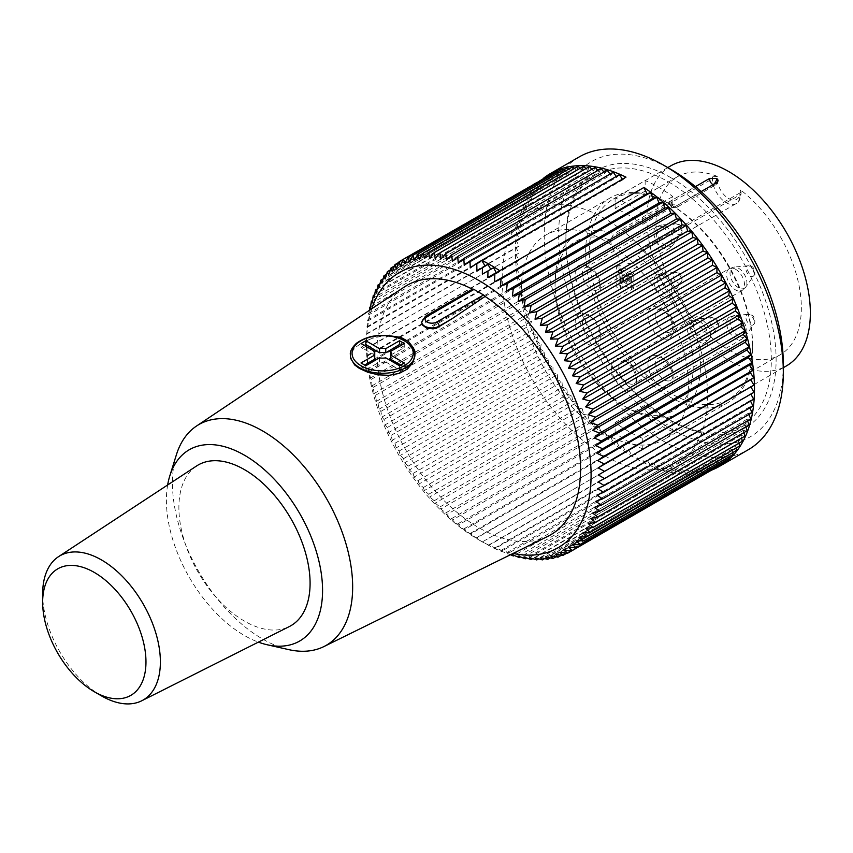 <?xml version="1.0" encoding="UTF-8"?>
<svg xmlns="http://www.w3.org/2000/svg" width="853" height="853" viewBox="0 0 853 853"><rect width="100%" height="100%" fill="white"/><g stroke="black" fill="none" stroke-linecap="round" stroke-linejoin="round"><path stroke-width="0.64" stroke-dasharray="4.26 3.2" d="M176.368 454.841A127.428 73.571 -120 0 0 262.553 638.993A127.428 73.571 -120 0 0 288.836 649.645M167.636 484.994A110.442 63.762 -120 0 0 244.491 635.56A110.442 63.762 -120 0 0 258.363 642.128M196.585 465.973A92.764 53.558 -120 0 0 184.312 540.781A92.764 53.558 -120 0 0 244.491 621.123A92.764 53.558 -120 0 0 289.306 626.571M547.935 536.292A143.965 83.114 60 0 1 406.785 451.685A143.965 83.114 60 0 1 404.087 287.13M421.713 323.031L422.299 321.037L424.698 318.702L467.06 292.259M388.275 335.57L382.539 335.997L372.281 338.31L362.653 342.384L355.402 347.395L351.276 352.737L350.37 356.661M350.37 354.635A32.286 18.638 180 0 1 382.539 335.997A32.286 18.638 180 0 1 414.931 354.635A32.286 18.638 180 0 1 414.931 354.699M672.793 431.586A145.266 83.871 60 0 1 658.974 424.687A145.266 83.871 60 0 1 645.156 415.635L645.156 405.132A132.524 76.514 -120 0 0 672.793 421.083L672.793 431.586L642.757 448.934A145.266 83.871 60 0 1 628.938 442.035A145.266 83.871 60 0 1 615.12 432.983L645.156 415.635M668.581 181.924A145.266 83.871 60 0 1 763.488 309.927A145.266 83.871 60 0 1 741.214 426.34A145.266 83.871 60 0 1 668.581 419.143L668.581 419.143A145.266 83.871 60 0 1 565.859 241.228A145.266 83.871 60 0 1 595.948 174.726A145.266 83.871 60 0 1 668.581 181.924M604.905 455.907A145.266 83.871 -120 0 0 619.107 462.966A145.266 83.871 -120 0 0 677.538 463.104A145.266 83.871 -120 0 0 706.647 412.425A145.266 83.871 -120 0 0 650.7 257.553A145.266 83.871 -120 0 0 532.272 211.491A145.266 83.871 -120 0 0 510.009 327.893A145.266 83.871 -120 0 0 604.905 455.907M615.12 197.907L615.12 208.42A132.524 76.514 60 0 1 642.757 224.371L642.757 213.868A145.266 83.871 -120 0 0 615.12 197.907L645.156 180.569L645.156 191.083A132.524 76.514 60 0 1 672.793 207.034L672.793 196.521A145.266 83.871 -120 0 0 645.156 180.569M642.757 213.868L672.793 196.521M579.251 156.899A169.054 97.605 -120 0 0 579.251 352.108A169.054 97.605 -120 0 0 748.305 449.712M711.509 470.163A169.054 97.605 60 0 1 550.42 368.752A169.054 97.605 60 0 1 543.137 178.544M369.402 310.343L367.856 320.995L367.451 320.099L366.427 341.104L367.856 362.877L370.383 378.039L371.332 379.35L372.1 385.759L373.262 387.315L374.126 393.532L375.491 395.323L376.45 401.347L378.028 403.362L379.063 409.184L380.864 411.413L381.963 417.01L383.978 419.452L385.129 424.815L387.379 427.449L388.573 432.578L391.037 435.382L392.263 440.276L394.96 443.251L396.208 447.878L399.14 451.002L400.388 455.374L403.544 458.647L404.791 462.742L408.182 466.133L409.408 469.96L413.023 473.468L414.217 477.008L418.066 480.612L419.218 483.864L423.301 487.543L424.399 490.518L428.696 494.26L429.731 496.936L434.252 500.743L435.211 503.121L439.945 506.959L440.82 509.038L445.767 512.898L446.535 514.679L451.695 518.549L452.357 520.031L464.224 529.798L482.361 541.911L494.868 548.714L510.489 554.727M371.801 308.733A158.861 91.719 -120 0 0 366.427 345.273A158.861 91.719 -120 0 0 478.757 539.832L482.361 541.911L634.941 453.828L638.065 459.223L488.641 545.494M478.757 539.832A158.861 91.719 -120 0 0 513.09 553.448M750.875 394.086L753.999 392.284M750.725 393.798L598.145 481.892M750.533 401.102L750.245 400.515L753.668 399.289M750.245 400.515L597.665 488.609M749.862 407.894L749.456 407.009L753.018 406.071M749.456 407.009L596.876 495.092M748.859 414.462L748.348 413.257L752.047 412.617M748.348 413.257L595.767 501.351M747.516 420.774L746.929 419.26L750.747 418.919M746.929 419.26L594.349 507.343M745.853 426.831L745.202 424.986L749.137 424.933M745.202 424.986L592.632 513.069M743.869 432.599L743.176 430.413L747.207 430.669M743.176 430.413L590.596 518.507M741.556 438.069L740.852 435.552L744.978 436.107M740.852 435.552L588.282 523.646M738.943 443.24L738.24 440.372L742.441 441.214M738.24 440.372L585.67 528.455M736.011 448.081L735.35 444.861L739.604 446.002M735.35 444.861L582.77 532.944M732.77 452.58L732.173 448.998L736.491 450.437M732.173 448.998L579.603 537.091M729.24 456.739L728.739 452.794L733.09 454.51M728.739 452.794L576.159 540.887M725.413 460.535L725.039 456.216L729.432 458.221M725.039 456.216L572.47 544.31M721.307 463.968L721.105 459.277L725.508 461.548M721.105 459.277L568.524 547.359M638.065 459.223L641.008 457.144L644.292 462.443L647.064 460.087L650.487 465.269L653.078 462.646L656.65 467.7L659.049 464.821L662.749 469.726L664.945 466.591L668.773 471.336L670.767 467.956L674.702 472.541L676.493 468.915L680.523 473.319L682.101 469.481L686.217 473.682L687.582 469.619L691.772 473.618L692.913 469.353L697.168 473.138L698.085 468.681L702.403 472.231L703.085 467.604L707.446 470.909L707.905 466.111L712.287 469.182L712.522 464.224L716.925 467.039L716.925 461.942L721.329 464.49M716.925 461.942L564.345 550.036M712.522 464.224L559.941 552.317M712.287 469.182L566.744 553.202M707.905 466.111L555.324 554.205M707.446 470.909L561.423 555.218M703.085 467.604L550.516 555.687M702.403 472.231L555.964 556.774M698.085 468.681L545.504 556.774M697.168 473.138L550.356 557.894M692.913 469.353L540.333 557.446M691.772 473.618L544.609 558.576M687.582 469.619L535.002 557.713M686.217 473.682L538.733 558.822M682.101 469.481L529.521 557.563M680.523 473.319L532.752 558.63M676.493 468.915L523.913 557.009M674.702 472.541L526.664 558.001M670.767 467.956L518.187 556.049M668.773 471.336L520.49 556.945M664.945 466.591L512.376 554.674M662.749 469.726L514.231 555.463M659.049 464.821L506.469 552.904M656.65 467.7L507.226 553.97M653.078 462.646L500.498 550.739M650.487 465.269L501.074 551.539M647.064 460.087L494.484 548.18M644.292 462.443L494.868 548.714M641.008 457.144L488.428 545.238M619.395 174.641L616.804 177.253L464.224 265.347M613.243 172.21L610.844 175.089L458.264 263.182M607.144 170.184L604.937 173.319L452.357 261.413M601.12 168.574L599.115 171.954L446.535 260.037M595.191 167.369L593.4 170.984L440.82 259.077M589.37 166.591L587.792 170.429L435.211 258.523M583.676 166.228L582.311 170.28L429.731 258.374M578.121 166.292L576.98 170.547L424.399 258.64M572.715 166.772L571.798 171.218L419.218 259.312M567.49 167.678L566.797 172.306L414.217 260.4M562.447 168.99L561.988 173.788L409.408 261.882M557.595 170.728L557.372 175.675L404.791 263.769M552.968 172.871L552.968 177.957L400.388 266.051M403.544 259.141L548.554 175.419L548.788 180.633L396.208 268.727M398.841 262.383L544.385 178.362L544.843 183.683L392.263 271.776M394.449 265.987L540.461 181.689L541.154 187.116L388.573 275.199M390.354 269.943L536.793 185.4L537.71 190.901L385.129 278.995M386.58 274.239L533.402 189.473L534.543 195.049L381.963 283.143M383.114 278.878L530.278 193.908L531.643 199.538L379.063 287.632M379.969 283.836L527.453 198.685L529.031 204.357L376.45 292.44M377.143 289.114L524.915 203.803L526.706 209.486L374.126 297.58M374.648 294.701L522.686 209.23L524.68 214.924L372.1 303.018M372.473 300.576L520.756 214.967L522.964 220.65L370.383 308.743M370.628 306.739L519.136 220.991L521.546 226.642L368.965 314.736M368.421 313.552L517.846 227.282L520.437 232.901L367.856 320.995M367.451 320.099L516.865 233.829L519.648 239.394L367.067 327.477M366.801 326.88L516.214 240.621L519.168 246.101L366.587 334.195M366.47 333.886L515.894 247.615L519.008 253.021L366.427 341.104L366.427 345.273M366.47 341.083L515.894 254.823L519.168 260.112L366.587 348.205M366.801 348.461L516.214 262.191L519.648 267.373L367.067 355.466M367.451 356L516.865 269.729L520.437 274.783L367.856 362.877M368.421 363.677L517.846 277.406L521.546 282.311L368.965 370.405M369.722 371.46L519.136 285.201L522.964 289.945L370.383 378.039M371.332 379.35L520.756 293.08L524.68 297.665L372.1 385.759M373.262 387.315L522.686 301.045L526.706 305.438L374.126 393.532M375.491 395.323L524.915 309.053L529.031 313.254L376.45 401.347M378.028 403.362L527.453 317.092L531.643 321.091L379.063 409.184M380.864 411.413L530.278 325.142L534.543 328.917L381.963 417.01M383.978 419.452L533.402 333.182L537.71 336.732L385.129 424.815M387.379 427.449L536.793 341.179L541.154 344.495L388.573 432.578M391.037 435.382L540.461 349.122L544.843 352.182L392.263 440.276M394.96 443.251L544.385 356.981L548.788 359.785L396.208 447.878M399.14 451.002L548.554 364.743L552.968 367.28L400.388 455.374M403.544 458.647L552.968 372.377L557.372 374.648L404.791 462.742M408.182 466.133L557.595 379.873L561.988 381.867L409.408 469.96M413.023 473.468L562.447 387.198L566.797 388.915L414.217 477.008M418.066 480.612L567.49 394.342L571.798 395.771L419.218 483.864M423.301 487.543L572.715 401.283L576.98 402.424L424.399 490.518M428.696 494.26L578.121 408.001L582.311 408.843L429.731 496.936M434.252 500.743L583.676 414.473L587.792 415.027L435.211 503.121M439.945 506.959L589.37 420.689L593.4 420.945L440.82 509.038M445.767 512.898L595.191 426.628L599.115 426.585L446.535 514.679M451.695 518.549L601.12 432.279L604.937 431.938L452.357 520.031M457.72 523.891L607.144 437.621L610.844 436.981L458.264 525.075M463.819 528.903L613.243 442.643L616.804 441.705L464.224 529.798M469.982 533.583L619.395 447.324L622.829 446.098L470.248 534.181M476.177 537.923L628.874 450.139L476.294 538.232M482.403 541.89L634.941 453.828M604.905 433.708A118.087 68.176 -120 0 0 651.66 444.168A118.087 68.176 -120 0 0 663.954 439.562A118.087 68.176 -120 0 0 674.083 431.223A118.087 68.176 -120 0 0 658.047 293.603A118.087 68.176 -120 0 0 545.867 235.033A118.087 68.176 -120 0 0 527.762 329.653A118.087 68.176 -120 0 0 604.905 433.708M670.991 177.755A148.667 85.833 -120 0 0 565.859 238.456A148.667 85.833 -120 0 0 670.98 420.529A148.667 85.833 -120 0 0 776.113 359.838A148.667 85.833 -120 0 0 670.991 177.755M783.321 363.996A158.861 91.719 60 0 1 670.991 428.856A158.861 91.719 60 0 1 558.651 234.287A158.861 91.719 60 0 1 670.991 169.438M615.12 208.42L645.156 191.083M642.757 224.371L672.793 207.034M615.12 432.983L615.12 422.47A132.524 76.514 -120 0 0 642.757 438.421L672.793 421.083M615.12 422.47L645.156 405.132M642.757 438.421L642.757 448.934M628.874 450.139L631.828 455.63M622.829 446.098L625.601 451.653M616.804 441.705L619.395 447.324M610.844 436.981L613.243 442.643M604.937 431.938L607.144 437.621M599.115 426.585L601.12 432.279M593.4 420.945L595.191 426.628M587.792 415.027L589.37 420.689M582.311 408.843L583.676 414.473M576.98 402.424L578.121 408.001M571.798 395.771L572.715 401.283M566.797 388.915L567.49 394.342M561.988 381.867L562.447 387.198M557.372 374.648L557.595 379.873M552.968 367.28L552.968 372.377M548.788 359.785L548.554 364.743M544.843 352.182L544.385 356.981M541.154 344.495L540.461 349.122M537.71 336.732L536.793 341.179M534.543 328.917L533.402 333.182M531.643 321.091L530.278 325.142M529.031 313.254L527.453 317.092M526.706 305.438L524.915 309.053M524.68 297.665L522.686 301.045M522.964 289.945L520.756 293.08M521.546 282.311L519.136 285.201M520.437 274.783L517.846 277.406M519.648 267.373L516.865 269.729M519.168 260.112L516.214 262.191M519.008 253.021L515.894 254.823M519.168 246.101L515.894 247.615M519.648 239.394L516.214 240.621M520.437 232.901L516.865 233.829M521.546 226.642L517.846 227.282M522.964 220.65L519.136 220.991M524.68 214.924L520.756 214.967M526.706 209.486L522.686 209.23M529.031 204.357L524.915 203.803M531.643 199.538L527.453 198.685M534.543 195.049L530.278 193.908M537.71 190.901L533.402 189.473M541.154 187.116L536.793 185.4M544.843 183.683L540.461 181.689M548.788 180.633L544.385 178.362M552.968 177.957L548.554 175.419M557.372 175.675L553.405 173.148M561.988 173.788L558.438 171.314M566.797 172.306L563.63 169.896M571.798 171.218L569.004 168.915M576.98 170.547L574.517 168.372M582.311 170.28L580.179 168.254M587.792 170.429L585.958 168.563M593.4 170.984L591.854 169.299M599.115 171.954L597.846 170.461M604.937 173.319L603.913 172.05M610.844 175.089L610.055 174.044M616.804 177.253L616.239 176.454M625.985 177.136L622.829 179.823L622.413 179.194M622.829 179.823L470.248 267.906M482.361 274.176L493.578 267.703M485.176 266.083L487.98 264.473M485.314 266.307L476.902 271.169M399.471 365.734L399.471 369.509L398.223 369.178L385.748 361.971L385.748 357.812M400.665 365.041L404.269 366.737L399.471 369.509M404.269 362.951L404.269 366.737M374.744 355.04L361.022 347.31L364.295 345.422M361.022 343.535L361.022 347.31M404.269 343.535L404.269 347.31L403.032 348.419L390.557 355.04M379.542 357.812L379.542 361.971L367.078 369.178L365.83 369.509L361.022 366.737L364.626 365.041M365.83 365.734L365.83 369.509M361.022 362.951L361.022 366.737M390.557 355.616A8.498 4.905 180 0 1 391.143 357.407A8.498 4.905 180 0 1 390.557 359.198M385.748 361.971A8.498 4.905 180 0 1 379.542 361.971M374.744 359.198A8.498 4.905 180 0 1 374.158 357.407A8.498 4.905 180 0 1 374.744 355.616M403.032 366.395L398.223 369.178M399.428 346.339L403.032 348.419M401.006 345.422L404.269 347.31M362.269 348.419L365.873 346.339M367.078 369.178L362.269 366.395M101.518 695.899A83.253 48.067 60 0 1 42.65 593.933M669.189 396.602A118.087 68.176 -120 0 0 728.227 402.445A118.087 68.176 -120 0 0 752.687 348.387A118.087 68.176 -120 0 0 701.134 229.553A118.087 68.176 -120 0 0 610.14 197.917A118.087 68.176 -120 0 0 592.046 292.547A118.087 68.176 -120 0 0 669.189 396.602M587.728 266.403A17.753 10.247 -120 0 0 575.178 273.653A17.753 10.247 -120 0 0 587.728 295.394A17.753 10.247 -120 0 0 600.288 288.154A17.753 10.247 -120 0 0 587.728 266.403L591.332 268.482A12.656 7.304 -120 0 0 585.009 267.863A12.656 7.304 -120 0 0 583.068 278.003A12.656 7.304 -120 0 0 591.332 289.156A12.656 7.304 -120 0 0 597.665 289.785A12.656 7.304 -120 0 0 600.288 283.985A12.656 7.304 -120 0 0 591.332 268.482M587.728 314.96A17.753 10.247 -120 0 0 575.178 322.21A17.753 10.247 -120 0 0 587.728 343.951A17.753 10.247 -120 0 0 600.288 336.7A17.753 10.247 -120 0 0 587.728 314.96L591.332 317.039A12.656 7.304 -120 0 0 585.009 316.41A12.656 7.304 -120 0 0 583.068 326.56A12.656 7.304 -120 0 0 591.332 337.713A12.656 7.304 -120 0 0 597.665 338.342A12.656 7.304 -120 0 0 600.288 332.542A12.656 7.304 -120 0 0 591.332 317.039M627.797 276.98L627.797 283.089L621.187 279.272L621.187 283.431L631.401 289.327L631.401 274.901L616.623 266.371L616.623 270.529L627.797 276.98L630.196 275.594L630.196 281.703L627.797 283.089M610.46 240.109A19.544 11.281 -120 0 0 619.768 258.352A19.544 11.281 -120 0 0 633.896 262.66A19.544 11.281 -120 0 0 637.809 255.9A97.7 56.405 60 0 1 692.871 373.817A97.7 56.405 60 0 1 624.129 405.964A97.7 56.405 60 0 1 555.047 286.309A97.7 56.405 60 0 1 610.46 240.109L613.915 233.743A102.797 59.347 -120 0 0 576.34 235.097A102.797 59.347 -120 0 0 555.047 282.151A102.797 59.347 -120 0 0 627.733 408.043A102.797 59.347 -120 0 0 679.127 413.14A102.797 59.347 -120 0 0 697.242 339.675A102.797 59.347 -120 0 0 641.552 249.694L637.809 255.9M660.531 356.991L660.531 356.991A17.753 10.247 60 0 1 673.092 378.743A17.753 10.247 60 0 1 660.531 385.982A17.753 10.247 60 0 1 647.981 364.242A17.753 10.247 60 0 1 660.531 356.991L664.135 359.07A12.656 7.304 -120 0 0 657.812 358.452A12.656 7.304 -120 0 0 655.872 368.592A12.656 7.304 -120 0 0 664.135 379.745A12.656 7.304 -120 0 0 670.469 380.374A12.656 7.304 -120 0 0 673.092 374.574A12.656 7.304 -120 0 0 664.135 359.07M660.531 308.434L660.531 308.434A17.753 10.247 60 0 1 673.092 330.186A17.753 10.247 60 0 1 660.531 337.436A17.753 10.247 60 0 1 647.981 315.685A17.753 10.247 60 0 1 660.531 308.434L664.135 310.524A12.656 7.304 -120 0 0 657.812 309.895A12.656 7.304 -120 0 0 655.872 320.035A12.656 7.304 -120 0 0 664.135 331.188A12.656 7.304 -120 0 0 670.469 331.817A12.656 7.304 -120 0 0 673.092 326.027A12.656 7.304 -120 0 0 664.135 310.524M624.129 360.254L624.129 360.254A17.753 10.247 60 0 1 636.69 381.995A17.753 10.247 60 0 1 624.129 389.245A17.753 10.247 60 0 1 611.58 367.504A17.753 10.247 60 0 1 624.129 360.254L627.733 362.333A12.656 7.304 -120 0 0 621.41 361.704A12.656 7.304 -120 0 0 619.47 371.855A12.656 7.304 -120 0 0 627.733 383.008A12.656 7.304 -120 0 0 634.067 383.637A12.656 7.304 -120 0 0 636.69 377.836A12.656 7.304 -120 0 0 627.733 362.333M620.344 277.811L620.344 289.188L616.74 287.109L616.74 271.574L626.955 277.47L626.955 281.629L620.344 277.811L622.754 276.425L622.754 287.802L620.344 289.188M670.885 165.791A115.539 66.705 -120 0 0 653.174 258.374A115.539 66.705 -120 0 0 728.654 360.19A115.539 66.705 -120 0 0 786.423 365.905M701.177 191.637L678.199 204.901L670.991 204.805A115.539 66.705 -120 0 0 613.222 199.09A115.539 66.705 -120 0 0 595.511 291.673A115.539 66.705 -120 0 0 670.991 393.478A115.539 66.705 -120 0 0 728.75 399.204A115.539 66.705 -120 0 0 752.687 346.307A115.539 66.705 -120 0 0 670.991 204.805L669.52 203.089L670.277 201.244L695.408 186.636M717.245 176.368A102.797 59.347 -120 0 0 677.261 176.827A102.797 59.347 -120 0 0 677.261 295.522A102.797 59.347 -120 0 0 780.047 354.869A102.797 59.347 -120 0 0 797.79 279.848A102.797 59.347 -120 0 0 740.063 189.547L740.063 191.978A16.143 9.319 60 0 1 728.654 198.568A16.143 9.319 60 0 1 717.245 178.799L717.245 176.368L712.436 176.859L613.915 233.743M712.436 176.859L712.436 178.799A19.544 11.281 -120 0 0 720.966 198.461A19.544 11.281 -120 0 0 736.022 203.696A19.544 11.281 -120 0 0 740.063 194.751L740.063 192.81L741.065 191.264L740.063 189.547M740.063 192.81L641.552 249.694M622.754 287.802L619.15 285.723L616.74 287.109M619.15 285.723L619.15 270.188L616.74 271.574M619.15 270.188L629.354 276.084L626.955 277.47M629.354 276.084L629.354 280.242L626.955 281.629M629.354 280.242L622.754 276.425M630.196 281.703L623.596 277.886L621.187 279.272M623.596 277.886L623.596 282.044L621.187 283.431M623.596 282.044L633.8 287.941L631.401 289.327M633.8 287.941L633.8 273.514L631.401 274.901M633.8 273.514L619.022 264.984L616.623 266.371M619.022 264.984L619.022 269.143L616.623 270.529M619.022 269.143L630.196 275.594M421.713 322.029A10.193 5.886 180 0 1 424.698 317.87L437.93 310.225M424.698 318.702L424.698 317.87A3.401 1.962 -120 0 1 425.402 316.314M740.063 191.978A3.401 1.962 180 0 1 741.065 193.364A3.401 1.962 180 0 1 740.063 194.751L639.91 252.584M717.245 178.799A3.401 1.962 0 0 0 712.436 178.799L612.273 236.622M701.113 191.573L674.595 206.895L701.113 191.584M716.637 182.702A5.097 2.943 60 0 1 715.582 184.952A5.097 2.943 60 0 1 713.119 184.738M670.991 200.743A5.097 2.943 -120 0 0 674.595 206.895A5.097 2.943 -120 0 0 677.143 207.14A5.097 2.943 -120 0 0 678.199 204.901M669.498 202.801A5.097 5.097 0 0 0 672.047 207.14A5.097 2.943 -60 0 0 674.595 206.895A5.097 2.943 -60 0 1 672.047 207.14A5.097 2.943 -60 0 1 670.98 204.805A5.097 2.943 -60 0 0 672.047 207.14L672.047 207.14A5.097 5.097 0 0 0 677.143 207.14L715.582 184.952A5.097 5.097 0 0 0 718.13 180.601M750.118 266.371A5.939 3.433 -120 0 0 748.017 265.805A5.939 3.433 -120 0 0 747.153 272.928A5.939 3.433 -120 0 0 753.753 275.743A5.939 3.433 -120 0 0 753.753 270.891A5.939 3.433 -120 0 0 750.118 266.371M738.453 268.194A11.942 6.899 60 0 1 745.778 277.3A11.942 6.899 60 0 1 745.767 287.056A11.942 6.899 60 0 1 732.492 281.394A11.942 6.899 60 0 1 734.22 267.064A11.942 6.899 60 0 1 738.453 268.194M735.585 269.271A12.656 7.304 -120 0 0 729.251 268.642A12.656 7.304 -120 0 0 727.31 278.792A12.656 7.304 -120 0 0 735.585 289.945A12.656 7.304 -120 0 0 741.907 290.564A12.656 7.304 -120 0 0 743.848 280.424A12.656 7.304 -120 0 0 735.585 269.271M677.314 272.885A5.939 3.433 -120 0 0 675.203 272.32A5.939 3.433 -120 0 0 674.339 279.453A5.939 3.433 -120 0 0 680.95 282.268A5.939 3.433 -120 0 0 680.95 277.417A5.939 3.433 -120 0 0 677.314 272.885M665.649 274.719A11.942 6.899 60 0 1 672.964 283.825A11.942 6.899 60 0 1 672.953 293.571A11.942 6.899 60 0 1 659.678 287.919A11.942 6.899 60 0 1 661.416 273.589A11.942 6.899 60 0 1 665.649 274.719M662.781 275.796A12.656 7.304 -120 0 0 656.447 275.167A12.656 7.304 -120 0 0 654.507 285.307A12.656 7.304 -120 0 0 662.781 296.46A12.656 7.304 -120 0 0 669.104 297.089A12.656 7.304 -120 0 0 671.044 286.949A12.656 7.304 -120 0 0 662.781 275.796M713.716 318.18A5.939 3.433 -120 0 0 711.615 317.615A5.939 3.433 -120 0 0 710.741 324.748A5.939 3.433 -120 0 0 717.352 327.563A5.939 3.433 -120 0 0 717.352 322.711A5.939 3.433 -120 0 0 713.716 318.18M702.051 320.014A11.942 6.899 60 0 1 709.365 329.119A11.942 6.899 60 0 1 709.365 338.865A11.942 6.899 60 0 1 696.08 333.214A11.942 6.899 60 0 1 697.818 318.883A11.942 6.899 60 0 1 702.051 320.014M699.183 321.091A12.656 7.304 -120 0 0 692.849 320.461A12.656 7.304 -120 0 0 690.909 330.601A12.656 7.304 -120 0 0 699.183 341.754A12.656 7.304 -120 0 0 705.506 342.384A12.656 7.304 -120 0 0 707.446 332.243A12.656 7.304 -120 0 0 699.183 321.091M750.118 314.917A5.939 3.433 -120 0 0 748.017 314.362A5.939 3.433 -120 0 0 747.153 321.485A5.939 3.433 -120 0 0 753.753 324.3A5.939 3.433 -120 0 0 753.753 319.449A5.939 3.433 -120 0 0 750.118 314.917M738.453 316.751A11.942 6.899 60 0 1 745.778 325.857A11.942 6.899 60 0 1 745.767 335.602A11.942 6.899 60 0 1 732.492 329.951A11.942 6.899 60 0 1 734.22 315.621A11.942 6.899 60 0 1 738.453 316.751M735.585 317.828A12.656 7.304 -120 0 0 729.251 317.199A12.656 7.304 -120 0 0 727.31 327.339A12.656 7.304 -120 0 0 735.585 338.502A12.656 7.304 -120 0 0 741.907 339.121A12.656 7.304 -120 0 0 743.848 328.981A12.656 7.304 -120 0 0 735.585 317.828M677.314 224.328A5.939 3.433 -120 0 0 675.203 223.774A5.939 3.433 -120 0 0 674.339 230.896A5.939 3.433 -120 0 0 680.95 233.711A5.939 3.433 -120 0 0 680.95 228.86A5.939 3.433 -120 0 0 677.314 224.328M665.649 226.162A11.942 6.899 60 0 1 672.964 235.268A11.942 6.899 60 0 1 672.953 245.014A11.942 6.899 60 0 1 659.678 239.362A11.942 6.899 60 0 1 661.416 225.032A11.942 6.899 60 0 1 665.649 226.162M662.781 227.239A12.656 7.304 -120 0 0 656.447 226.61A12.656 7.304 -120 0 0 654.507 236.75A12.656 7.304 -120 0 0 662.781 247.914A12.656 7.304 -120 0 0 669.104 248.532A12.656 7.304 -120 0 0 671.044 238.392A12.656 7.304 -120 0 0 662.781 227.239M595.948 174.726L532.272 211.491M741.214 426.34L677.538 463.104M668.581 419.143L670.98 420.529M565.859 241.228L565.859 238.456M391.143 353.249L391.143 357.407M374.158 353.249L374.158 357.407M610.14 197.917L545.867 235.033M728.227 402.445L663.954 439.562M667.782 167.583L613.222 199.09M783.321 367.696L728.75 399.204M677.261 176.827L576.34 235.097M780.047 354.869L679.127 413.14M741.065 191.179L741.065 193.364C740.308 199.506 738.623 202.95 736.022 203.696L633.896 262.66M752.687 346.307L752.687 348.387M624.129 405.964L627.733 408.043M555.047 286.309L555.047 282.151M636.69 377.836L636.69 381.995M673.092 326.027L673.092 330.186M673.092 374.574L673.092 378.743M600.288 283.985L600.288 288.154M600.288 332.542L600.288 336.7M657.812 309.895L729.251 268.642L734.22 267.064L748.017 265.805L751.738 266.626C753.348 266.2 756.568 273.418 753.753 275.743L745.767 287.056L741.907 290.574L670.469 331.817M585.009 316.41L656.447 275.167L661.416 273.589L675.203 272.32L678.935 273.141C680.545 272.725 683.754 279.944 680.95 282.268L672.953 293.571L669.104 297.089L597.665 338.342M621.41 361.704L692.849 320.461L697.818 318.883L711.615 317.615L715.336 318.436C716.946 318.02 720.167 325.238 717.352 327.563L709.365 338.865L705.506 342.384L634.067 383.637M657.812 358.452L729.251 317.199L734.22 315.621L748.017 314.362L751.738 315.173C753.348 314.757 756.568 321.976 753.753 324.3L745.767 335.602L741.907 339.121L670.469 380.374M585.009 267.863L656.447 226.61L661.416 225.032L675.203 223.774L678.935 224.584C680.545 224.168 683.754 231.387 680.95 233.711L672.953 245.014L669.104 248.532L597.665 289.785"/><path stroke-width="1.28" d="M258.363 642.128A110.442 63.762 -120 0 0 267.266 644.783L288.836 649.645A127.428 73.571 -120 0 0 323.788 646.627A127.428 73.571 -120 0 0 345.39 541.826A127.428 73.571 -120 0 0 256.988 427.886A127.428 73.571 -120 0 0 196.457 426.073A127.428 73.571 -120 0 0 176.368 454.841L169.79 475.953A110.442 63.762 -120 0 0 167.636 484.994M267.266 644.783A110.442 63.762 -120 0 0 299.702 513.506A110.442 63.762 -120 0 0 169.79 475.953M141.737 700.782L289.306 626.571A92.764 53.558 -120 0 0 305.502 552.787A92.764 53.558 -120 0 0 244.491 469.64A92.764 53.558 -120 0 0 196.585 465.973L58.526 556.668A83.253 48.067 60 0 1 101.518 559.952A83.253 48.067 60 0 1 156.27 634.568A83.253 48.067 60 0 1 141.737 700.782A83.253 48.067 60 0 1 101.518 695.899L94.31 691.74A73.059 42.181 60 0 1 42.65 602.261A73.059 42.181 60 0 1 94.31 572.438A73.059 42.181 60 0 1 145.97 661.907A73.059 42.181 60 0 1 94.31 691.74M439.114 327.019L439.114 326.198A10.193 5.886 180 0 1 428.003 327.467A10.193 5.886 180 0 1 421.713 322.029L422.278 324.95L426.479 327.989L433.047 328.874L436.331 328.277L452.346 318.553L485.058 296.439A143.965 83.114 60 0 1 574.645 425.988A143.965 83.114 60 0 1 547.935 536.292L323.788 646.627M196.457 426.073L404.087 287.13A143.965 83.114 60 0 1 472.466 289.167L467.06 292.259M414.931 354.699A32.286 18.638 180 0 1 394.95 371.865A32.286 18.638 180 0 1 359.817 367.814A32.286 18.638 180 0 1 350.37 354.635L350.508 358.185L354.699 364.977L359.433 368.453L368.048 372.356L378.22 374.819L389.032 375.331L399.183 373.401L407.329 369.104L412.692 362.951L414.899 355.605L413.513 348.024L408.555 341.605L400.889 337.393L388.275 335.57M483.566 294.978L473.959 289.434L427.097 316.484A6.792 3.924 0 0 0 427.097 322.029A6.792 3.924 0 0 0 436.715 322.029L483.566 294.978A3.401 1.962 60 0 1 485.058 296.439M472.466 289.167A3.401 1.962 60 0 1 473.959 289.434M604.574 478.554L753.999 392.284L750.885 386.889L753.999 385.087L750.725 379.788L753.668 377.708L750.245 372.526L753.018 370.17L749.456 365.127L752.047 362.504L748.348 357.588L750.747 354.709L746.929 349.954L749.137 346.819L745.202 342.245L747.207 338.865L743.176 334.472L744.978 330.847L740.852 326.646L742.441 322.807L738.24 318.819L739.604 314.757L735.35 310.982L736.491 306.728L732.173 303.178L733.09 298.731L728.739 295.415L729.432 290.788L725.039 287.728L725.508 282.929L721.105 280.115L721.329 275.167L716.925 272.619L716.925 267.533L712.522 265.251L712.287 260.037L707.905 258.043L707.446 252.712L703.085 250.995L702.403 245.568L698.085 244.139L697.168 238.627L692.913 237.486L691.772 231.909L687.582 231.056L686.217 225.427L682.101 224.883L680.523 219.21L676.493 218.965L674.702 213.271L670.767 213.314L668.773 207.631L664.945 207.972L662.749 202.289L659.049 202.918L656.65 197.267L653.078 198.205L650.487 192.586L647.064 193.812L643.898 187.479A169.054 97.605 60 0 1 747.025 336.658A169.054 97.605 60 0 1 719.474 466.356L748.305 449.712A169.054 97.605 -120 0 0 783.321 372.324A169.054 97.605 -120 0 0 663.783 165.269A169.054 97.605 -120 0 0 579.251 156.899L550.42 173.543A169.054 97.605 60 0 1 625.985 177.136L481.817 260.368A169.054 97.605 -120 0 1 490.774 265.155A169.054 97.605 -120 0 1 499.73 270.71L494.911 273.76L494.484 281.906L501.074 278.856L500.498 286.288L507.226 283.537L506.469 291.012L513.325 288.549L512.376 296.055L519.349 293.89L518.187 301.408L525.277 299.542L523.913 307.048L531.099 305.481L529.521 312.966L536.793 311.697L535.002 319.15L542.348 318.18L540.333 325.579L547.754 324.897L545.504 332.222L552.979 331.828L550.516 339.078L558.022 338.972L555.324 346.126L562.873 346.307L559.941 353.345L567.501 353.803L564.345 360.712L571.915 361.437L568.524 368.208L576.084 369.189L572.47 375.81L580.008 377.058L576.159 383.509L583.676 384.991L579.603 391.271L587.067 392.988L582.77 399.076L590.191 401.027L585.67 406.902L593.016 409.077L588.282 414.739L595.554 417.117L590.596 422.555L597.782 425.135L592.632 430.339L599.712 433.089L594.349 438.047L601.322 440.98L595.767 445.682L602.623 448.763L596.876 453.21L603.604 456.44L597.665 460.62L604.255 463.979L598.145 467.881L604.574 471.357L598.305 474.982L604.574 478.554L598.145 481.892L604.255 485.56L597.665 488.609L603.604 492.341L596.876 495.092L602.623 498.888L595.767 501.351L601.322 505.179L594.349 507.343L599.712 511.203L592.632 513.069L597.782 516.939L590.596 518.507L595.554 522.367L588.282 523.646L593.016 527.485L585.67 528.455L590.191 532.261L582.77 532.944L587.067 536.697L579.603 537.091L583.676 540.781L576.159 540.887L580.008 544.491L572.47 544.31L576.084 547.818L568.524 547.359L571.915 550.761L564.345 550.036L567.501 553.298L559.941 552.317L562.873 555.442L555.324 554.205L558.022 557.18L550.516 555.687L552.979 558.502L545.504 556.774L547.754 559.397L540.333 557.446L542.348 559.888L535.002 557.713L536.793 559.941L529.521 557.563L531.099 559.579L523.913 557.009L525.277 558.8L518.187 556.049L519.349 557.606L512.376 554.674L513.325 555.996L510.489 554.727M670.991 169.438L663.783 165.269L670.991 169.438A158.861 91.719 60 0 1 783.321 363.996L783.321 372.324M643.898 187.479L499.73 270.71M719.474 466.356A169.054 97.605 60 0 1 711.509 470.163M543.137 178.544A169.054 97.605 60 0 1 550.42 173.543M481.817 260.368L476.795 263.3L476.902 271.169L482.403 267.693L482.361 274.176L487.991 270.923L487.831 277.47L494.911 273.76M476.795 263.3L470.248 267.906L469.982 260.901L464.224 265.347L463.819 258.47L458.264 263.182L457.72 256.454L452.357 261.413L451.695 254.834L446.535 260.037L445.767 253.64L440.82 259.077L439.945 252.861L435.211 258.523L434.252 252.499L429.731 258.374L428.696 252.563L424.399 258.64L423.301 253.042L419.218 259.312L418.066 253.938L414.217 260.4L413.023 255.26L409.408 261.882L408.182 256.998L404.791 263.769L403.544 259.141L400.388 266.051L399.14 261.679L396.208 268.727L394.96 264.622L392.263 271.776L391.037 267.959L388.573 275.199L387.379 271.659L385.129 278.995L383.978 275.743L381.963 283.143L380.864 280.179L379.063 287.632L378.028 284.955L376.45 292.44L375.491 290.073L374.126 297.58L373.262 295.501L372.1 303.018L371.332 301.237L370.383 308.743L369.722 307.261L369.402 310.343M513.09 553.448A158.861 91.719 -120 0 0 558.193 364.263A158.861 91.719 -120 0 0 371.801 308.733M650.487 192.586L501.074 278.856M653.078 198.205L500.498 286.288M656.65 197.267L507.226 283.537M659.049 202.918L506.469 291.012M662.749 202.289L513.325 288.549M664.945 207.972L512.376 296.055M668.773 207.631L519.349 293.89M670.767 213.314L518.187 301.408M674.702 213.271L525.277 299.542M676.493 218.965L523.913 307.048M680.523 219.21L531.099 305.481M682.101 224.883L529.521 312.966M686.217 225.427L536.793 311.697M687.582 231.056L535.002 319.15M691.772 231.909L542.348 318.18M692.913 237.486L540.333 325.579M697.168 238.627L547.754 324.897M698.085 244.139L545.504 332.222M702.403 245.568L552.979 331.828M703.085 250.995L550.516 339.078M707.446 252.712L558.022 338.972M707.905 258.043L555.324 346.126M712.287 260.037L562.873 346.307M712.522 265.251L559.941 353.345M716.925 267.533L567.501 353.803M716.925 272.619L564.345 360.712M721.329 275.167L571.915 361.437M721.105 280.115L568.524 368.208M725.508 282.929L576.084 369.189M725.039 287.728L572.47 375.81M729.432 290.788L580.008 377.058M728.739 295.415L576.159 383.509M733.09 298.731L583.676 384.991M732.173 303.178L579.603 391.271M736.491 306.728L587.067 392.988M735.35 310.982L582.77 399.076M739.604 314.757L590.191 401.027M738.24 318.819L585.67 406.902M742.441 322.807L593.016 409.077M740.852 326.646L588.282 414.739M744.978 330.847L595.554 417.117M743.176 334.472L590.596 422.555M747.207 338.865L597.782 425.135M745.202 342.245L592.632 430.339M749.137 346.819L599.712 433.089M746.929 349.954L594.349 438.047M750.747 354.709L601.322 440.98M748.348 357.588L595.767 445.682M752.047 362.504L602.623 448.763M749.456 365.127L596.876 453.21M753.018 370.17L603.604 456.44M750.245 372.526L597.665 460.62M753.668 377.708L604.255 463.979M750.725 379.788L598.145 467.881M753.999 385.087L604.574 471.357M750.885 386.889L598.305 474.982M750.875 394.086L753.668 399.289L604.255 485.56M750.533 401.102L753.018 406.071L603.604 492.341M749.862 407.894L752.047 412.617L602.623 498.888M748.859 414.462L750.747 418.919L601.322 505.179M747.516 420.774L749.137 424.933L599.712 511.203M745.853 426.831L747.207 430.669L597.782 516.939M743.869 432.599L744.978 436.107L595.554 522.367M741.556 438.069L742.441 441.214L593.016 527.485M738.943 443.24L739.604 446.002L590.191 532.261M736.011 448.081L736.491 450.437L587.067 536.697M732.77 452.58L733.09 454.51L583.676 540.781M729.24 456.739L729.432 458.221L580.008 544.491M725.413 460.535L725.508 461.548L576.084 547.818M721.307 463.968L571.915 550.761M716.925 467.039L567.501 553.298M566.744 553.202L562.873 555.442M561.423 555.218L558.022 557.18M555.964 556.774L552.979 558.502M550.356 557.894L547.754 559.397M544.609 558.576L542.348 559.888M538.733 558.822L536.793 559.941M532.752 558.63L531.099 559.579M526.664 558.001L525.277 558.8M520.49 556.945L519.349 557.606M514.231 555.463L513.325 555.996M469.982 260.901L619.395 174.641L622.413 179.194M463.819 258.47L613.243 172.21L616.239 176.454M457.72 256.454L607.144 170.184L610.055 174.044M451.695 254.834L601.12 168.574L603.913 172.05M445.767 253.64L595.191 167.369L597.846 170.461M439.945 252.861L589.37 166.591L591.854 169.299M434.252 252.499L583.676 166.228L585.958 168.563M428.696 252.563L578.121 166.292L580.179 168.254M423.301 253.042L572.715 166.772L574.517 168.372M418.066 253.938L567.49 167.678L569.004 168.915M413.023 255.26L562.447 168.99L563.63 169.896M408.182 256.998L557.595 170.728L558.438 171.314M399.14 261.679L553.405 173.148M394.96 264.622L398.841 262.383M391.037 267.959L394.449 265.987M387.379 271.659L390.354 269.943M383.978 275.743L386.58 274.239M380.864 280.179L383.114 278.878M378.028 284.955L379.969 283.836M375.491 290.073L377.143 289.114M373.262 295.501L374.648 294.701M371.332 301.237L372.473 300.576M369.722 307.261L370.628 306.739M647.064 193.812L494.484 281.906M487.991 270.923L493.578 267.703L496.233 272.619L499.837 270.913M482.403 267.693L487.98 264.473L490.774 269.313M481.721 260.453L485.176 266.083M496.233 272.619L487.831 277.47M365.83 340.763L365.83 344.537L379.542 352.843L379.542 348.674L365.83 340.763L361.022 343.535L374.744 351.457L374.744 355.04L361.022 362.951L365.83 365.734L379.542 357.812A8.498 4.905 180 0 0 385.748 357.812L399.471 365.734L404.269 362.951L390.557 355.04L390.557 359.198L400.665 365.041M379.542 348.674A8.498 4.905 180 0 1 385.748 348.674L385.748 352.843L399.471 344.537L401.006 345.422M385.748 348.674L399.471 340.763L399.471 344.537M390.557 351.457A8.498 4.905 180 0 1 391.143 353.249A8.498 4.905 180 0 1 390.557 355.04L390.557 351.457L404.269 343.535L399.471 340.763M364.626 365.041L374.744 359.198L374.744 355.04A8.498 4.905 180 0 1 374.158 353.249A8.498 4.905 180 0 1 374.744 351.457M379.542 352.843A8.498 4.905 180 0 1 385.748 352.843M398.223 345.636L399.428 346.339M365.873 346.339L367.078 345.636M364.295 345.422L365.83 344.537M42.65 602.261L42.65 593.933A83.253 48.067 60 0 1 58.526 556.668M783.321 367.696L786.423 365.905A115.539 66.705 -120 0 0 786.423 232.496A115.539 66.705 -120 0 0 670.885 165.791L667.782 167.583M695.408 186.636L709.429 178.544L716.637 178.448L717.629 179.269L718.13 180.601L717.341 182.19L701.177 191.637M452.346 318.553L439.114 326.198A3.401 1.962 60 0 0 436.715 322.029M427.097 316.484A3.401 1.962 -120 0 0 425.402 316.314L467.956 291.747M361.022 365.734A30.58 17.657 0 0 0 412.191 357.812A30.58 17.657 0 0 0 374.734 336.189A30.58 17.657 0 0 0 361.022 365.734M701.113 191.584L713.033 184.696L701.113 191.573M713.119 184.738A5.097 2.943 60 0 1 713.033 184.696L713.033 184.696A5.097 2.943 120 0 0 716.637 178.448A5.097 2.943 -60 0 1 713.033 184.696A5.097 2.943 60 0 1 709.429 178.544M425.402 316.314L421.713 322.029M414.931 354.635C416.157 349.165 410.762 343.567 398.746 337.82C382.091 333.256 367.974 335.09 356.394 343.301C351.884 347.757 349.869 351.543 350.37 354.635"/></g></svg>
